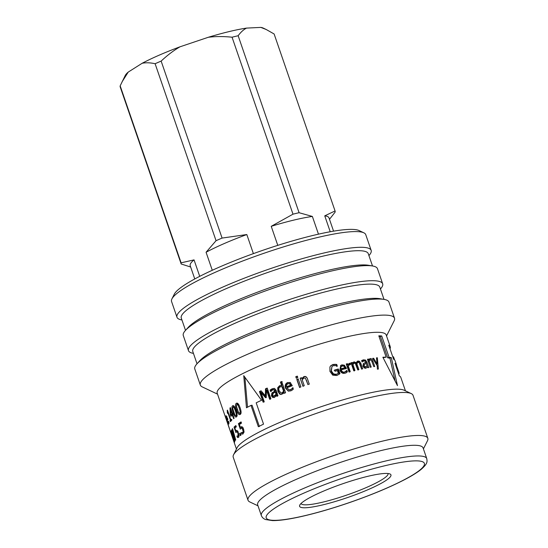 <?xml version="1.0" encoding="UTF-8"?>
<svg xmlns="http://www.w3.org/2000/svg" width="548" height="548" viewBox="0 0 548 548"><rect width="100%" height="100%" fill="white"/><g stroke="black" fill="none" stroke-linecap="round" stroke-linejoin="round"><path stroke-width="0.82" d="M301.037 503.489A46.018 6.96 161 0 0 346.809 495.056A46.018 6.96 161 0 0 388.059 473.527M253.388 253.628L246.819 234.544L222.084 238.072L161.146 61.095C167.441 55.184 173.743 50.416 180.039 46.792L208.267 37.285C215.494 36.346 223.42 36.319 232.057 37.202L292.995 214.172L271.226 226.317L277.781 245.36M318.47 234.16L312.367 216.446L299.085 212.713L238.154 35.736C240.771 32.154 243.559 29.613 246.531 28.099L260.848 27.4L266.239 29.517L274.123 33.983L335.061 210.953L324.752 215.844L330.225 231.742M271.226 226.317A73.405 11.104 -19 0 1 312.367 216.446M324.752 215.844A73.405 11.104 -19 0 1 328.999 217.885L333.568 231.16M329.485 219.303L335.116 212.117A81.385 12.309 -19 0 0 335.068 210.973L274.13 34.003A81.385 12.309 -19 0 1 274.137 34.024A81.385 12.309 -19 0 0 274.123 33.983M199.719 276.343L194.047 259.882L181.107 262.828L120.17 85.858L125.232 75.514A73.781 11.159 -19 0 1 128.239 72.083L142.144 63.273A73.781 11.159 -19 0 1 180.039 46.792M208.267 37.285A73.781 11.159 -19 0 1 246.531 28.099M260.848 27.4A73.781 11.159 -19 0 1 263.115 28.037L266.239 29.517M142.144 63.273C145.939 62.506 150.262 62.65 155.111 63.719L216.049 240.695L206.075 252.258L212.275 270.274M122.046 81.851L128.239 72.083M232.057 37.202A81.385 12.309 -19 0 1 238.154 35.736M155.111 63.719A81.385 12.309 -19 0 1 161.146 61.095M292.995 214.172A81.385 12.309 -19 0 1 299.085 212.713M216.049 240.695A81.385 12.309 -19 0 1 222.084 238.072M206.075 252.258A73.405 11.104 -19 0 1 246.819 234.544M181.107 262.828A81.385 12.309 -19 0 0 181.162 263.972L120.224 86.995A81.385 12.309 -19 0 0 120.231 87.016L181.155 263.951A81.385 12.309 -19 0 0 181.169 263.992L190.656 267.02M194.766 278.953L190.197 265.677A73.405 11.104 -19 0 1 194.047 259.882M120.224 86.995A81.385 12.309 -19 0 1 120.17 85.858M322.073 491.741A48.299 7.309 161 0 0 299.777 505.085A48.299 7.309 161 0 0 347.651 497.516A48.299 7.309 161 0 0 390.039 474.006A48.299 7.309 161 0 0 322.073 491.741M240.277 433.091L240.983 435.126A89.372 13.522 161 0 0 240.332 435.619L239.627 433.578A89.372 13.522 -19 0 1 240.277 433.091M240.38 433.379L239.627 433.578M232.277 428.968A89.372 13.522 -19 0 1 232.558 428.639L235.715 439.928A89.372 13.522 161 0 0 235.448 440.284L232.092 431.906L234.887 441.195A89.372 13.522 161 0 0 234.736 441.517L230.872 431.379A89.372 13.522 -19 0 1 230.968 431.098L234.188 439.517L231.379 430.235A89.372 13.522 -19 0 1 231.571 429.927L234.976 438.4L232.277 428.968L232.619 428.865M303.065 386.381L300.14 378.195A89.372 13.522 -19 0 1 301.496 377.716L301.955 378.798L303.976 376.839C305.592 376.305 306.77 377.031 307.51 379.01L309.298 384.203M300.311 378.38L301.647 377.908M307.962 384.662L305.421 378.189L303.948 378.031L302.195 379.737L304.25 385.717A89.372 13.522 161 0 0 302.893 386.196L300.14 378.195M301.804 378.606L303.866 376.634C305.517 376.086 306.709 376.805 307.449 378.784L309.236 383.984A89.372 13.522 161 0 0 307.873 384.449L306.387 380.1M299.783 387.559L297.03 379.559L298.359 379.079M298.153 378.908L300.907 386.909A89.372 13.522 161 0 0 299.557 387.395L296.804 379.394A89.372 13.522 -19 0 1 298.153 378.908M286.529 386.758L286.947 386.847A87.851 13.289 -19 0 1 291.002 385.299L289.276 383.573L290.002 383.86L287.953 383.682L286.611 384.915L286.529 386.758A89.372 13.522 -19 0 1 290.646 385.182M291.002 385.299L290.002 383.86M292.824 387.744L292.728 387.71A89.372 13.522 -19 0 1 292.803 387.676L293.31 389.149L292.269 390.046L290.865 390.834L288.323 391.121L285.529 388.203C284.713 385.429 285.419 383.545 287.645 382.552L290.221 382.579L292.296 385.724A89.372 13.522 161 0 0 286.878 387.785L289.193 389.936L290.817 389.772L293.064 387.833M288.543 391.162L285.974 388.285C285.152 385.511 285.844 383.634 288.029 382.655L290.57 382.696M292.276 388.82L291.926 388.703L292.728 387.71M288.775 389.834L290.44 389.669L291.926 388.703M289.83 382.408L290.221 382.579M281.11 393.074L282.453 392.978L284.076 391.32L283.59 391.251L281.994 386.628L280.186 386.874C278.85 387.443 278.5 388.731 279.144 390.738L281.11 393.074L281.925 392.93L283.59 391.251M284.076 391.32L282.487 386.696L281.994 386.628M281.192 394.526L280.254 394.108L278.432 391.32L278.274 387.765L280.069 385.771L282.104 385.58L280.912 382.127L282.179 381.62M284.748 393.265L283.98 392.389L283.213 393.546L280.905 394.519L279.686 394.074L277.857 391.286L277.72 387.731L279.549 385.724L281.61 385.518L280.425 382.059A89.372 13.522 -19 0 1 281.713 381.552L285.549 392.69A89.372 13.522 161 0 0 284.254 393.197L283.98 392.389M280.912 382.127L280.425 382.059M282.104 385.58L281.432 385.491M278.274 387.765L277.72 387.731M273.76 396.204L275.11 396.033L276.678 394.293L276.062 394.279L275.295 392.06L273.226 393.3L272.616 395.224L273.76 396.204L276.062 394.279M276.678 394.293L275.911 392.073L275.295 392.06M277.356 396.266L277.062 395.416L276.445 395.403L274.452 397.464L272.671 397.41L271.404 395.848L271.904 392.95L274.925 390.991L273.678 389.697L274.548 389.738L272.562 389.991L270.63 391.43A89.372 13.522 161 0 0 270.561 391.464L270.082 390.087L272.157 388.792L274.562 388.477L276.096 390.265L277.98 395.738A89.372 13.522 161 0 0 276.74 396.252L276.445 395.403M271.246 391.443L270.774 390.073L274.192 388.388M273.993 397.601L272.103 395.827L272.575 392.937L275.541 390.998L274.548 389.738M273.89 388.368L274.562 388.477M270.774 390.073L270.082 390.087M275.541 390.998L274.925 390.991M272.575 392.937L271.904 392.95M273.349 397.396L272.671 397.41M231.53 420.48L231.845 419.672M231.297 419.261L231.667 420.35A89.372 13.522 161 0 0 230.379 421.645L230.002 420.556A89.372 13.522 -19 0 1 230.448 420.083L227.989 412.939A89.372 13.522 161 0 0 227.543 413.411L227.201 410.411A89.372 13.522 -19 0 1 227.482 410.13L230.79 419.741A89.372 13.522 -19 0 1 231.297 419.261M231.4 419.563L230.79 419.741M227.543 410.308L227.201 410.411M228.174 412.144L227.208 412.432M228.406 412.815L227.989 412.939M231.475 419.782L230.448 420.083M231.414 420.138L230.002 420.556M227.591 418.46L226.365 416.713L226.941 419.391A89.372 13.522 -19 0 1 227.352 418.535M227.817 419.104L226.941 419.391M227.016 416.939L226.365 416.713M228.783 422.001L228.502 421.234A89.372 13.522 -19 0 1 228.509 421.213L229.016 422.686L228.811 424.049M228.92 423.933C228.667 424.399 228.084 423.289 227.173 420.583L225.995 415.59L227.879 419.282A89.372 13.522 161 0 0 227.297 420.419L228.516 422.761L228.578 422.063M229.009 422.652L228.448 422.83L228.996 422.611M228.208 424.234L226.023 418.336L227.913 424.145M226.036 418.453L225.605 416.953M225.646 416.98L229.441 428.591A89.372 13.522 161 0 0 229.482 428.803L225.714 417.857A89.372 13.522 -19 0 1 225.673 417.638L225.961 418.473M376.777 364.132L376.88 365.18M376.503 358.152L377.346 357.762L378.367 369.057A89.372 13.522 161 0 0 377.408 369.194L377.216 365.721L372.64 358.392A89.372 13.522 -19 0 1 373.626 358.248L377.113 363.975L376.469 357.865A89.372 13.522 -19 0 1 377.346 357.762M376.353 364.338L377.113 363.975M372.804 358.645L373.626 358.248M357.063 361.427L358.7 361.803L360.029 363.954L361.844 369.229M353.179 362.31L355.542 363.255L357.906 360.947L359.536 361.324L360.872 363.475L362.687 368.749A89.372 13.522 161 0 0 361.577 368.989L359.187 362.639L358.056 362.29L356.96 362.872M351.11 363.043L351.501 362.947L351.802 363.831L354.042 361.824L356.316 362.79M353.439 363.625L352.193 364.968L354.255 370.948M357.248 362.755L356.042 364.098L358.111 370.051M358.7 361.803L359.536 361.324M351.501 362.947L352.213 362.495L352.515 363.379M352.193 364.968L352.905 364.516L354.967 370.496A89.372 13.522 161 0 0 353.775 370.784L351.021 362.783A89.372 13.522 -19 0 1 352.213 362.495M356.042 364.098L356.823 363.632L358.892 369.585A89.372 13.522 161 0 0 357.741 369.845L355.351 363.502L354.186 363.166L353.118 363.762M354.186 363.166L352.905 364.516M358.056 362.29L356.823 363.632M334.191 370.4L337.869 369.359L339.328 374.14M330.636 365.879L332.622 364.817L336.719 364.413L337.308 366.126A89.372 13.522 161 0 0 337.191 366.153L335.582 365.619L333.287 365.721L331.985 366.441L331.04 371.291L333.095 374.25L335.951 374.668L338.363 373.352L337.41 370.592A89.372 13.522 161 0 0 335.02 371.277L334.588 370.03A89.372 13.522 -19 0 1 338.328 368.975L339.938 373.633L339.623 373.9M336.253 364.797L336.842 366.509M339.472 374.017L336.828 375.51L332.746 375.168L329.944 371.414L329.93 366.955L330.8 365.708L333.026 364.447L336.719 364.413M337.869 369.359L338.328 368.975M333.095 374.25L333.458 373.894L336.356 374.298L338.363 373.352M331.985 366.441L331.382 370.941L333.458 373.894M334.609 364.578L335.047 364.201M244.881 377.277L247.545 407.205M251.005 405.397A89.372 13.522 161 0 0 246.463 407.787L243.75 375.675L261.526 400.287A89.372 13.522 161 0 0 256.19 402.807L263.533 424.138A89.372 13.522 161 0 0 258.348 426.721L251.005 405.397L252.046 405.212L259.389 426.536M379.01 336.41L380.38 336.506L387.724 357.837L389.929 358.173L395.04 380.723M383.12 357.728L386.155 357.159L378.812 335.835A89.372 13.522 -19 0 1 381.716 335.972L389.066 357.296A89.372 13.522 -19 0 1 391.313 357.639L397.471 385.634L382.86 357.248A89.372 13.522 -19 0 1 386.155 357.159M389.929 358.173L391.313 357.639M387.724 357.837L389.066 357.296M380.38 336.506L381.716 335.972M392.834 357.008L393.512 356.782L394.601 359.954M396.142 366.619L396.82 366.393L399.108 373.037A89.372 13.522 -19 0 1 398.807 374.154L398.745 374.174M398.43 373.263L399.108 373.037M405.452 390.854L400.821 377.408A89.372 13.522 161 0 0 399.334 375.887L394.998 363.297A89.372 13.522 -19 0 1 396.485 364.817L395.081 360.742A89.372 13.522 161 0 0 393.594 359.214L388.765 345.192A89.372 13.522 -19 0 1 390.251 346.713A89.372 13.522 -19 0 1 390.018 348.829M396.485 364.817A89.372 13.522 -19 0 1 396.416 366.53M341.486 366.331L340.431 367.427L340.37 369.188A87.851 13.289 -19 0 1 344.274 368.146L344.843 367.729L343.863 366.235L342.233 365.989L340.945 367.023L340.87 368.79A89.372 13.522 -19 0 1 344.843 367.729M340.37 369.188L340.87 368.79M340.431 367.427L340.945 367.023M346.343 370.797L346.85 372.263L345.891 373.003M340.5 365.639L341.383 365.269L343.815 365.598L344.391 365.18L346.411 368.441A89.372 13.522 161 0 0 341.226 369.825L340.719 370.215C341.425 372.085 342.569 372.818 344.165 372.428L345.548 371.674M343.815 365.598L345.822 368.859M346.85 372.263L345.13 373.188C342.637 373.798 340.89 372.763 339.89 370.085L340.74 365.434L341.925 364.865L344.391 365.18M346.829 370.455L347.439 371.845M341.226 369.825C341.925 371.688 343.089 372.421 344.706 372.017L346.863 370.393A89.372 13.522 -19 0 1 346.932 370.373M345.295 371.88L346.117 371.256M348.74 363.632L349.425 363.495L349.905 364.9M346.329 364.221L346.843 364.091L347.254 365.283L350.104 363.057L350.583 364.454A89.372 13.522 161 0 0 350.521 364.468L349.213 364.852L348.275 365.989L350.234 371.667A89.372 13.522 161 0 0 349.001 371.976L346.247 363.975A89.372 13.522 -19 0 1 347.48 363.66L347.891 364.852M349.186 365.009L347.644 366.42L349.597 372.092M349.425 363.495L350.104 363.057M346.843 364.091L347.48 363.66M347.644 366.42L348.275 365.989M364.845 367.516L367.071 365.749L366.304 363.53L364.543 364.228L364.057 365.879L365.742 367.023L364.845 367.516L363.173 366.365L364.057 365.879M364.05 364.495L363.173 366.365M363.564 363.427L365.934 362.454L366.29 363.536M367.057 365.776L367.441 366.879M361.605 360.605L364.564 360.55L365.372 361.338M362.94 361.365L362.132 361.94A89.372 13.522 161 0 0 362.07 361.954L361.591 360.584L363.42 359.824L365.502 360.057L366.9 362.05L368.783 367.523A89.372 13.522 161 0 0 367.749 367.722L367.455 366.872L365.79 368.345L364.173 367.92L362.968 366.208L363.338 363.619L365.845 362.201L365.009 361.07L363.824 361.016L362.036 361.858M367.455 366.872L365.79 368.345M369.29 359.05L370.921 359.92M368.16 361.612L370.325 359.872L369.153 361.105L371.208 367.085A89.372 13.522 161 0 0 370.208 367.263L367.455 359.255A89.372 13.522 -19 0 1 368.455 359.077L368.763 359.968L370.14 358.556C371.297 358.392 372.229 359.31 372.948 361.303L374.736 366.496A89.372 13.522 161 0 0 373.798 366.646L371.428 360.324L370.325 359.872M367.859 360.433L368.763 359.968M367.557 359.543L368.455 359.077M368.249 361.564L369.153 361.105M225.79 418.11A89.372 13.522 -19 0 1 225.769 418.069A89.372 13.522 -19 0 1 225.755 418.014L230.872 432.879A89.372 13.522 -19 0 1 230.872 432.879A89.372 13.522 -19 0 1 230.797 432.584L233.681 440.297L230.776 431.851A89.372 13.522 -19 0 1 230.818 431.619L234.489 442.277A89.372 13.522 161 0 0 234.441 442.565L231.325 434.16L234.489 443.359A89.372 13.522 161 0 0 234.544 443.538A89.372 13.522 161 0 0 234.551 443.565L230.907 432.893M231.085 409.562L230.516 409.712L230.77 414.857L232.147 414.473A87.851 13.289 -19 0 1 233.099 413.672M233.064 413.576L231.955 413.884L230.516 409.712M230.77 414.857A89.372 13.522 -19 0 1 231.955 413.884M232.208 415.911L231.688 414.404M232.914 413.137L233.311 414.288A89.372 13.522 161 0 0 232.838 414.644L234.099 418.309A89.372 13.522 161 0 0 233.612 418.693L232.345 415.028A89.372 13.522 161 0 0 230.831 416.302L230.311 414.802L229.961 408.013A89.372 13.522 -19 0 1 230.427 407.644L232.441 413.493A89.372 13.522 -19 0 1 232.914 413.137M232.989 413.35L232.441 413.493M230.503 407.863L229.961 408.013M230.763 414.672L230.311 414.802M232.921 414.877L232.345 415.028M236.989 415.459L236.01 415.713L236.311 414.117L235.359 410.753L234.065 407.609L233.003 406.972L232.722 408.568L234.941 415.035L235.839 415.795L237.154 415.453M234.469 406.561L233.003 406.972M233.29 406.863L233.585 405.78M236.757 416.542L236.058 415.733M233.208 405.636L232.592 405.794C233.606 405.088 234.75 406.595 236.024 410.308C237.311 414.069 237.448 416.268 236.414 416.898C235.462 417.603 234.359 416.09 233.112 412.349C231.783 408.589 231.612 406.397 232.592 405.794L232.893 405.65M240.62 413.041L241.038 412.932M241.024 412.945L239.784 413.233L240.216 411.61L239.298 408.233L237.969 405.102L236.77 404.499L236.352 406.13L238.579 412.596L239.572 413.329L240.819 413.028M238.387 404.109L236.77 404.499M236.818 404.472L237.373 403.205M240.449 414.22L239.524 413.336M237.12 403.136L236.366 403.314C237.572 402.568 238.812 404.047 240.086 407.76C241.38 411.521 241.415 413.74 240.188 414.418C239.031 415.179 237.832 413.685 236.585 409.952C235.256 406.184 235.181 403.972 236.366 403.314L236.743 403.157M240.188 414.418L239.812 414.583M263.978 402.095L260.307 391.43L259.457 391.519A89.372 13.522 -19 0 1 261.054 390.793L265.335 395.725L266.123 395.663L266.246 388.772L267.308 388.313M260.307 391.43L261.238 391.005M266.301 397.649L261.882 392.423L261.054 392.505L264.218 401.691A89.372 13.522 161 0 0 263.129 402.184L259.457 391.519M270.39 399.225L267.232 390.039L266.492 390.08L266.246 397.382A89.372 13.522 161 0 0 265.513 397.711L261.054 392.505M266.246 388.772L265.499 388.813A89.372 13.522 -19 0 1 266.438 388.402A89.372 13.522 -19 0 1 267.219 388.066L270.89 398.732A89.372 13.522 161 0 0 270.109 399.067A89.372 13.522 161 0 0 269.65 399.266L266.492 390.08M265.335 395.725L265.499 388.813M296.489 378.257L296.009 376.86L297.509 376.312M297.304 376.14L297.79 377.545A89.372 13.522 161 0 0 296.256 378.093L295.776 376.695A89.372 13.522 -19 0 1 297.304 376.14M235.64 427.358L235.428 426.734L236.078 426.152M237.092 431.571L236.763 430.612M238.846 437.126L238.325 435.612M237.14 430.55L238.401 432.824L238.962 435.646L238.483 437.4L237.462 437.53L236.941 436.016A89.372 13.522 -19 0 1 236.969 435.989L238.065 436.16L237.907 433.215L237.174 431.838L236.462 431.817L235.935 432.625L234.044 427.132A89.372 13.522 -19 0 1 235.873 425.563L236.304 426.817A89.372 13.522 161 0 0 234.866 428.022L235.846 430.865L236.825 430.351M237.092 430.516L235.846 430.865M235.428 426.734L234.044 427.132M237.921 431.632L236.462 431.817M238.907 434.934L238.325 435.098M237.49 436.263L238.962 435.907M238.668 437.181L237.462 437.53L238.483 437.4M239.99 424.131L239.716 423.33L238.407 423.673A89.372 13.522 -19 0 1 241.058 421.892L241.49 423.138A89.372 13.522 161 0 0 239.428 424.515L240.408 427.358L242.106 426.68M239.716 423.33L241.202 422.316M241.373 428.146L241.045 427.193M243.367 427.92L242.415 427.947M243.271 432.434L244.052 432.283M243.257 433.797L242.559 432.235M240.408 427.358L242.182 426.913L243.593 429.146L244.024 432.009L242.627 434.105M241.826 426.748L241.367 426.741M243.1 427.981L241.12 428.276L240.298 429.166L238.407 423.673M244.031 431.297L243.237 431.495L242.086 428.235L241.12 428.276M241.305 432.557L241.243 432.571A89.372 13.522 -19 0 1 241.284 432.543L242.764 432.612L243.237 431.495M241.969 432.769L243.99 432.304M243.079 433.742L241.764 434.085L241.243 432.571M243.175 433.852L241.764 434.085M423.419 448.874L427.488 440.77A95.078 14.385 161 0 0 427.83 438.325L413.021 395.314A95.078 14.385 161 0 0 411.247 393.594L404.123 390.224A89.372 13.522 161 0 0 278.357 423.035A89.372 13.522 161 0 0 237.099 447.737L233.564 454.778A95.078 14.385 161 0 0 233.222 457.224L248.032 500.235A95.078 14.385 161 0 0 249.806 501.947L258.005 505.825M390.251 346.713L386.203 334.965A89.372 13.522 161 0 0 258.779 366.16A89.372 13.522 161 0 0 217.193 393.156L225.769 418.069M411.247 393.594A95.078 14.385 161 0 0 277.459 428.495A95.078 14.385 161 0 0 233.564 454.778M427.83 438.325A95.078 14.385 161 0 0 292.269 471.506A95.078 14.385 161 0 0 248.032 500.235M426.755 458.573L423.083 447.908A87.475 13.234 161 0 0 298.365 478.438A87.475 13.234 161 0 0 257.67 504.866L261.341 515.531C262.136 517.497 263.561 518.833 265.609 519.552L272.541 520.6C279.165 520.669 288.371 519.401 300.16 516.798C315.299 513.435 331.93 508.626 350.062 502.386C371.791 494.823 390.08 487.193 404.924 479.486C411.973 475.794 417.384 472.424 421.159 469.383C427.803 463.485 427.269 461.813 426.755 458.573A87.475 13.234 161 0 0 302.037 489.104A87.475 13.234 161 0 0 261.341 515.531M368.927 255.574L369.03 255.464A102.688 15.529 161 0 0 371.16 250.374L365.749 234.654A102.688 15.529 161 0 0 363.831 232.804L359.077 230.557A98.88 14.96 161 0 0 219.94 266.855A98.88 14.96 161 0 0 174.291 294.18L171.935 298.879A102.688 15.529 161 0 0 171.565 301.516L176.977 317.237A102.688 15.529 161 0 0 181.792 319.936L181.936 319.964M363.831 232.804A102.688 15.529 161 0 0 219.337 270.5A102.688 15.529 161 0 0 171.935 298.879M371.16 250.374A102.688 15.529 161 0 0 224.749 286.22A102.688 15.529 161 0 0 176.977 317.237M372.51 265.979L368.27 253.669A98.88 14.96 161 0 0 227.283 288.18A98.88 14.96 161 0 0 181.278 318.052L185.519 330.362M380.428 288.988L380.531 288.878A102.688 15.529 161 0 0 382.662 283.789L377.469 268.698A102.688 15.529 161 0 0 372.654 265.999L368.53 265.287A98.88 14.96 161 0 0 232.181 302.4A98.88 14.96 161 0 0 188.231 327.368L185.416 330.471A102.688 15.529 161 0 0 183.285 335.561L188.485 350.651A102.688 15.529 161 0 0 193.293 353.35L193.444 353.378M372.654 265.999A102.688 15.529 161 0 0 231.057 304.537A102.688 15.529 161 0 0 185.416 330.471M382.662 283.789A102.688 15.529 161 0 0 236.257 319.628A102.688 15.529 161 0 0 188.485 350.651M384.011 299.393L379.778 287.084A98.88 14.96 161 0 0 238.791 321.594A98.88 14.96 161 0 0 192.786 351.467L197.02 363.776M386.546 335.945L394.142 320.827A102.688 15.529 161 0 0 394.505 318.189L388.97 302.112A102.688 15.529 161 0 0 384.162 299.414L380.038 298.701A98.88 14.96 161 0 0 243.682 335.814A98.88 14.96 161 0 0 199.732 360.783L196.924 363.886A102.688 15.529 161 0 0 194.793 368.975L200.328 385.052A102.688 15.529 161 0 0 202.246 386.902L217.535 394.142M384.162 299.414A102.688 15.529 161 0 0 242.565 337.952A102.688 15.529 161 0 0 196.924 363.886M394.505 318.189A102.688 15.529 161 0 0 248.1 354.029A102.688 15.529 161 0 0 200.328 385.052M305.092 492.57A83.673 12.659 161 0 0 306.243 515.332A83.673 12.659 161 0 0 424.488 463.909A83.673 12.659 161 0 0 305.092 492.57M290.817 389.772L290.44 389.669M288.029 382.655L287.645 382.552M285.974 388.285L285.529 388.203M282.453 392.978L281.925 392.93M280.069 385.771L279.549 385.724M278.432 391.32L277.857 391.286M280.254 394.108L279.686 394.074M275.11 396.033L274.459 396.04M272.801 388.792L272.157 388.792M275.452 390.738L274.836 390.731M272.103 395.827L271.404 395.848M360.029 363.954L360.872 363.475M356.296 364.776L357.077 364.31M335.951 374.668L336.356 374.298M331.04 371.291L331.382 370.941M332.622 364.817L333.026 364.447M344.165 372.428L344.706 372.017M345.569 368.126L346.158 367.708M341.383 365.269L341.925 364.865M365.954 362.557L366.9 362.05M364.564 360.55L365.502 360.057M362.516 360.317L363.42 359.824M372.099 361.721L372.948 361.303M237.003 413.939L236.311 414.117M234.839 407.417L234.065 407.609M233.77 412.171L233.112 412.349M241.024 411.418L240.216 411.61M238.873 404.89L237.969 405.102M237.38 409.753L236.585 409.952M238.476 433.057L237.907 433.215M243.675 429.399L242.894 429.591M226.831 416.521L226.427 416.651M348.569 365.283L349.213 364.852M238.065 431.297L236.695 431.68M239.243 435.886L237.866 436.276M242.764 427.789L241.483 428.111M243.764 432.42L242.463 432.756M234.544 443.538L236.441 449.052"/></g></svg>
